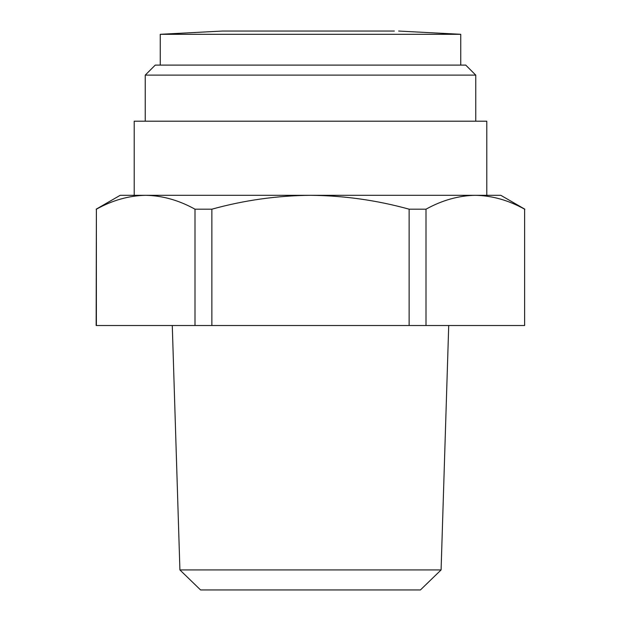 <?xml version="1.0" encoding="UTF-8"?>
<svg xmlns="http://www.w3.org/2000/svg" width="621" height="621" viewBox="0 0 621 621"><rect width="100%" height="100%" fill="white"/><g stroke="black" fill="none" stroke-linecap="round" stroke-linejoin="round"><path stroke-width="0.93" d="M222.357 31.05L160.257 34.302L222.357 31.05L394.351 31.05M160.257 65.104L160.257 34.302L460.743 34.302L460.743 65.104M398.635 31.05L460.743 34.302L393.846 34.302M441.089 569.931L420.425 589.95L200.575 589.95L179.911 569.931L441.089 569.931L448.719 325.52M486.786 195.312L486.786 121.196L134.214 121.196L134.214 195.312M475.764 121.196L475.764 75.118L145.236 75.118L145.236 121.196M475.764 75.118L465.75 65.104L155.25 65.104L145.236 75.118M524.621 325.52L524.621 209.192C508.49 200.249 492.049 195.623 475.313 195.312C458.57 195.623 442.129 200.249 425.998 209.192L425.998 325.52L524.621 325.52L524.621 209.192M96.379 325.52L96.379 209.192C112.51 200.249 128.951 195.623 145.687 195.312C128.951 195.623 112.51 200.249 96.379 209.192L96.154 325.52L425.998 325.52M195.002 325.52L195.002 209.192C178.871 200.249 162.43 195.623 145.687 195.312L120.195 195.312L96.154 209.192M409.13 325.52L409.13 209.192C376.862 200.249 343.98 195.623 310.5 195.312C277.02 195.623 244.138 200.249 211.87 209.192L211.87 325.52M211.87 209.192L195.002 209.192M524.846 209.192L500.805 195.312L145.687 195.312M425.998 209.192L409.13 209.192M179.911 569.931L172.281 325.52"/></g></svg>
